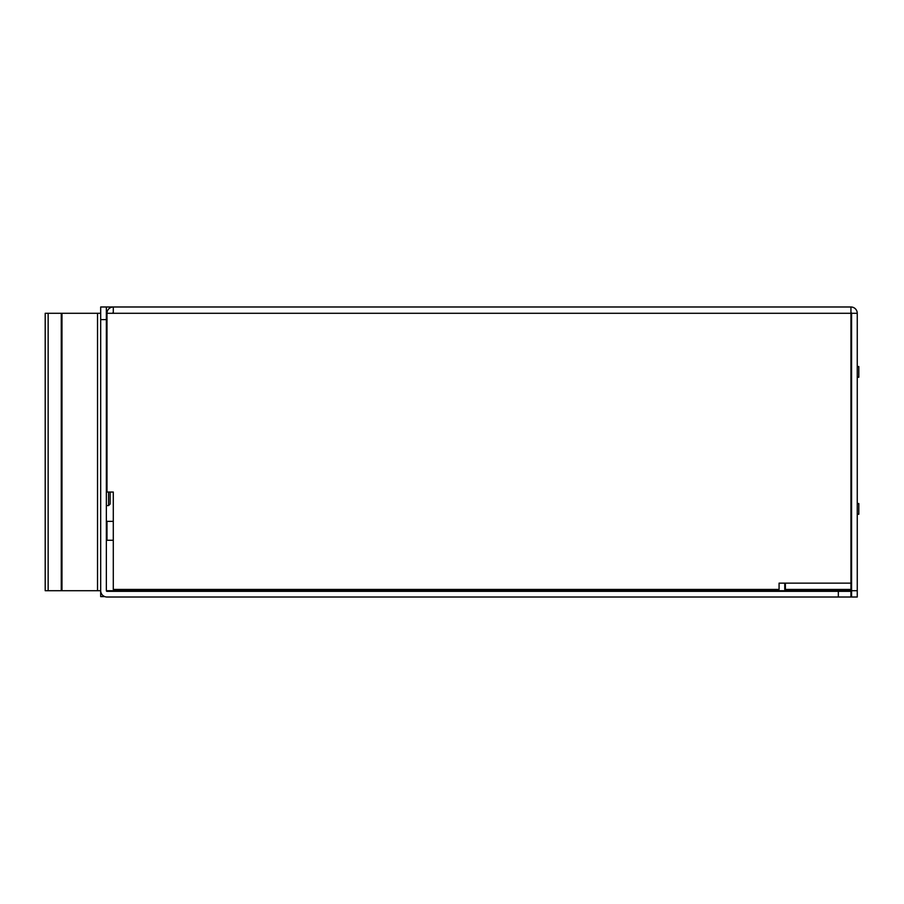 <?xml version="1.0" encoding="UTF-8"?>
<svg xmlns="http://www.w3.org/2000/svg" width="904" height="904" viewBox="0 0 904 904"><rect width="100%" height="100%" fill="white"/><g stroke="black" fill="none" stroke-linecap="round" stroke-linejoin="round"><path stroke-width="1.36" d="M850.946 591.34L850.946 589.442L785.384 589.442L785.384 583.136L779.078 583.136L779.078 589.442L113.294 589.442L113.294 492.036L106.988 492.036L106.988 313.292A6.305 6.305 0 0 1 113.294 306.987L106.356 306.987L106.356 590.707A0.633 0.633 0 0 0 106.988 591.34L850.946 591.34L850.946 597.013L106.988 597.013A6.305 6.305 0 0 1 100.683 590.707L100.683 306.987L106.356 306.987M106.762 591.295L109.825 591.34M100.683 313.292L45.2 313.292L45.2 590.707L100.683 590.707L100.683 596.606L104.785 596.606M106.356 505.596L108.559 505.596L110.141 504.014L110.141 492.036M108.559 505.596L108.559 492.036M106.356 520.647L106.988 521.348L106.988 540.264L106.356 540.965M106.356 590.707L828.889 590.707L829.589 591.34M850.946 360.267L851.579 360.267M850.946 520.591L851.579 520.591M850.946 359.634L851.579 359.634M112.661 313.292A0.633 0.633 0 0 1 113.294 312.66M850.946 589.442L850.946 306.987L113.294 306.987L113.294 313.292L106.988 313.292M850.946 312.66A0.633 0.633 0 0 1 851.579 313.292L857.252 313.292A6.305 6.305 0 0 0 850.946 306.987M851.579 590.707L857.252 590.707L857.252 597.013L851.579 597.013L851.579 313.292M857.252 590.707L857.252 313.292M857.252 377.262L858.8 377.262L858.8 366.538L857.252 366.538M785.384 589.442L784.751 589.442L784.751 583.136M857.252 514.263L858.8 514.263L858.8 503.539L857.252 503.539M838.336 591.34L838.336 597.013M106.356 319.598L100.683 319.598M850.946 590.707L828.889 590.707L828.889 589.442M97.53 590.707L97.53 313.292M61.98 313.292L61.98 590.707M61.269 590.707L61.269 313.292M48.149 313.292L48.149 590.707M785.384 583.136L850.946 583.136M850.946 313.292L113.294 313.292M106.356 398.404L106.988 398.404M106.356 417.32L106.988 417.32M106.356 486.68L106.988 486.68M106.988 521.348L113.294 521.348M106.988 540.264L113.294 540.264M809.973 589.442L809.272 591.34M106.988 342.932L106.356 343.633M106.988 324.016L106.356 323.316M106.356 442.542L106.988 442.542M106.356 461.458L106.988 461.458"/></g></svg>
